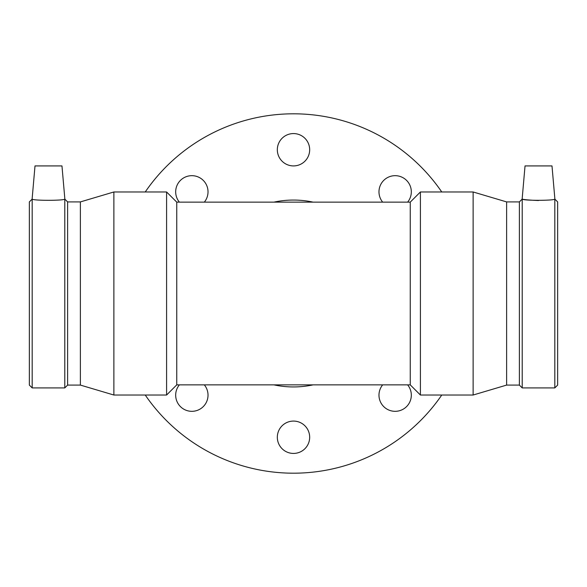 <?xml version="1.0" encoding="UTF-8"?>
<svg xmlns="http://www.w3.org/2000/svg" width="587" height="587" viewBox="0 0 587 587"><rect width="100%" height="100%" fill="white"/><g stroke="black" fill="none" stroke-linecap="round" stroke-linejoin="round"><path stroke-width="0.88" d="M204.335 384.874A16.172 16.172 0 0 1 202.72 407.129A16.172 16.172 0 0 1 180.414 406.586A16.172 16.172 0 0 1 179.365 384.874M293.5 453.428A16.172 16.172 0 0 1 279.493 429.17A16.172 16.172 0 0 1 307.507 429.17A16.172 16.172 0 0 1 293.5 453.428M407.635 384.874A16.172 16.172 0 0 1 406.586 406.586A16.172 16.172 0 0 1 384.28 407.129A16.172 16.172 0 0 1 382.665 384.874M382.665 202.126A16.172 16.172 0 0 1 384.28 179.871A16.172 16.172 0 0 1 406.586 180.414A16.172 16.172 0 0 1 407.635 202.126M293.5 133.572A16.172 16.172 0 0 1 307.507 157.83A16.172 16.172 0 0 1 279.493 157.83A16.172 16.172 0 0 1 293.5 133.572M179.365 202.126A16.172 16.172 0 0 1 180.414 180.414A16.172 16.172 0 0 1 202.72 179.871A16.172 16.172 0 0 1 204.335 202.126M273.96 202.126A93.443 93.443 0 0 1 313.04 202.126M313.04 384.874A93.443 93.443 0 0 1 273.96 384.874M145.238 191.971A179.695 179.695 0 0 1 441.762 191.971M441.762 395.029A179.695 179.695 0 0 1 145.238 395.029M410.254 384.874L176.746 384.874L176.746 202.126L410.254 202.126L410.254 384.874L420.409 395.029L473.122 395.029L473.122 191.971L420.409 191.971L420.409 395.029M64.864 199.096L61.965 165.916L35.007 165.916L32.109 199.096M522.21 199.096L522.21 387.919L554.818 387.919L554.818 199.096C554.04 200.717 522.98 200.717 522.21 199.096L522.21 199.096C523.846 199.653 529.283 200.13 538.514 200.534M522.137 199.096L525.035 165.916L551.993 165.916L554.891 199.096M32.182 199.096L32.182 387.919L64.79 387.919L64.79 199.096C64.02 200.717 32.96 200.717 32.182 199.096M32.182 199.081L29.35 201.913L29.35 385.087L32.182 387.919M64.79 387.919L67.622 385.087L67.622 201.913L64.79 199.081M67.622 201.913L80.382 201.913L80.382 385.087L113.878 395.029L166.591 395.029L166.591 191.971L113.878 191.971L113.878 395.029M80.382 201.913L113.878 191.971M176.746 202.126L166.591 191.971M410.254 202.126L420.409 191.971M473.122 395.029L506.618 385.087L506.618 201.913L473.122 191.971M506.618 201.913L519.378 201.913L519.378 385.087L522.21 387.919M519.378 201.913L522.21 199.081M554.818 387.919L557.65 385.087L557.65 201.913L554.818 199.081M67.622 385.087L80.382 385.087M176.746 384.874L166.591 395.029M506.618 385.087L519.378 385.087"/></g></svg>
